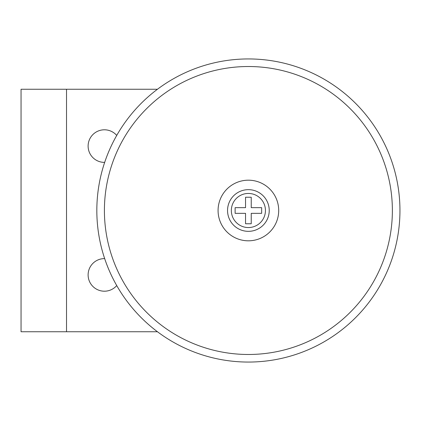 <?xml version="1.0" encoding="UTF-8"?>
<svg xmlns="http://www.w3.org/2000/svg" width="421" height="421" viewBox="0 0 421 421"><rect width="100%" height="100%" fill="white"/><g stroke="black" fill="none" stroke-linecap="round" stroke-linejoin="round"><path stroke-width="0.63" d="M248.39 180.188A30.312 30.312 0 0 0 218.078 210.5A30.312 30.312 0 0 0 248.39 240.812A30.312 30.312 0 0 0 278.702 210.5A30.312 30.312 0 0 0 248.39 180.188M248.39 354.482A143.982 143.982 0 0 0 392.372 210.5A143.982 143.982 0 0 0 248.39 66.518A143.982 143.982 0 0 0 104.408 210.5A143.982 143.982 0 0 0 248.39 354.482M248.39 58.94A151.56 151.56 0 0 1 399.95 210.5A151.56 151.56 0 0 1 248.39 362.06A151.56 151.56 0 0 1 96.83 210.5A151.56 151.56 0 0 1 248.39 58.94M248.39 189.66A20.84 20.84 0 0 1 269.23 210.5A20.84 20.84 0 0 1 248.39 231.34A20.84 20.84 0 0 1 227.55 210.5A20.84 20.84 0 0 1 248.39 189.66A20.84 20.84 0 0 0 227.55 210.5A20.84 20.84 0 0 0 248.39 231.34M245.548 223.761L245.548 213.342L235.129 213.342L235.129 207.658L245.548 207.658L245.548 197.239L251.232 197.239L251.232 207.658L261.651 207.658L261.651 213.342L251.232 213.342L251.232 223.761L245.548 223.761M104.671 258.62A16.293 16.293 0 0 0 88.115 274.913A16.293 16.293 0 0 0 116.728 285.575M116.728 135.425A16.293 16.293 0 0 0 88.115 146.087A16.293 16.293 0 0 0 104.671 162.38M157.454 331.748L21.05 331.748L21.05 89.252L157.454 89.252M248.39 227.55A17.05 17.05 0 0 0 265.44 210.5A17.05 17.05 0 0 0 248.39 193.45A17.05 17.05 0 0 0 231.34 210.5A17.05 17.05 0 0 0 248.39 227.55M66.518 331.748L66.518 89.252"/></g></svg>
